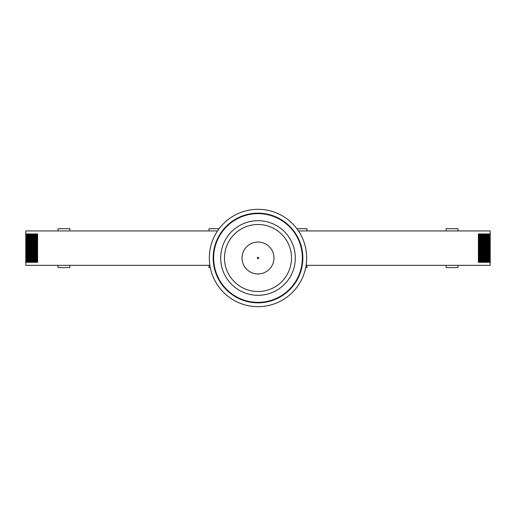 <?xml version="1.0" encoding="UTF-8"?>
<svg xmlns="http://www.w3.org/2000/svg" width="516" height="516" viewBox="0 0 516 516"><rect width="100%" height="100%" fill="white"/><g stroke="black" fill="none" stroke-linecap="round" stroke-linejoin="round"><path stroke-width="0.77" d="M36.333 262.309L36.333 233.967M37.197 233.967L37.61 233.967L37.61 262.309L37.197 262.309L37.197 233.967M36.971 233.967L36.971 262.309M35.236 262.309L35.236 233.967M35.875 233.967L35.875 262.309M34.133 262.309L34.133 233.967M34.772 233.967L34.772 262.309M33.037 262.309L33.037 233.967M33.675 233.967L33.675 262.309M31.934 262.309L31.934 233.967M32.572 233.967L32.572 262.309M30.837 262.309L30.837 233.967M31.476 233.967L31.476 262.309M29.735 262.309L29.735 233.967M30.373 233.967L30.373 262.309M28.638 262.309L28.638 233.967M29.277 233.967L29.277 262.309M27.535 262.309L27.535 233.967M28.174 233.967L28.174 262.309M26.439 262.309L26.439 233.967M25.8 262.309L25.8 233.967L37.61 233.967L37.61 262.309L25.8 262.309L25.8 265.34L209.883 265.34M27.077 233.967L27.077 262.309M479.667 262.309L479.667 233.967M478.803 233.967L478.39 233.967L478.39 262.309L478.803 262.309L478.803 233.967M479.029 233.967L479.029 262.309M480.764 262.309L480.764 233.967M480.125 233.967L480.125 262.309M481.867 262.309L481.867 233.967M481.228 233.967L481.228 262.309M482.963 262.309L482.963 233.967M482.325 233.967L482.325 262.309M484.066 262.309L484.066 233.967M483.428 262.309L483.428 233.967L483.428 262.309M485.163 233.967L485.163 262.309L485.163 233.967M484.524 233.967L484.524 262.309M486.265 262.309L486.265 233.967M485.627 233.967L485.627 262.309M487.362 262.309L487.362 233.967M486.723 233.967L486.723 262.309M488.465 262.309L488.465 233.967M487.826 233.967L487.826 262.309M489.561 262.309L489.561 233.967M306.117 265.34L490.2 265.34L490.2 230.936L298.454 230.936M488.923 262.309L488.923 233.967L488.923 262.309M490.2 262.309L478.39 262.309L478.39 233.967L490.2 233.967M217.546 230.936L25.8 230.936L25.8 233.967M209.006 265.34L209.006 267.578L210.276 267.578M58.037 265.34L58.037 267.578L69.847 267.578L69.847 265.34M305.724 267.578L306.994 267.578L306.994 265.34M446.153 265.34L446.153 267.578L457.963 267.578L457.963 265.34M219.132 228.698L209.006 228.698L209.006 230.936M69.847 230.936L69.847 228.698L58.037 228.698L58.037 230.936M306.994 230.936L306.994 228.698L296.868 228.698M457.963 230.936L457.963 228.698L446.153 228.698L446.153 230.936M302.847 258A44.847 44.847 0 0 1 235.58 296.835A44.847 44.847 0 0 1 235.58 219.165A44.847 44.847 0 0 1 302.847 258M306.672 258A48.672 48.672 0 0 0 233.664 215.849A48.672 48.672 0 0 0 233.664 300.151A48.672 48.672 0 0 0 306.672 258M273.957 258A15.957 15.957 0 0 1 250.021 271.822A15.957 15.957 0 0 1 250.021 244.178A15.957 15.957 0 0 1 273.957 258M213.637 258A44.363 44.363 0 0 0 258 302.363A44.363 44.363 0 0 0 302.363 258A44.363 44.363 0 0 0 258 213.637A44.363 44.363 0 0 0 213.637 258M291.514 258A33.514 33.514 0 0 1 241.243 287.025A33.514 33.514 0 0 1 241.243 228.975A33.514 33.514 0 0 1 291.514 258M36.559 262.309L36.559 233.967M36.746 233.967L36.746 262.309M36.107 233.967L36.107 262.309M36.094 262.309L36.094 233.967M35.456 262.309L35.456 233.967M35.649 233.967L35.649 262.309M35.011 233.967L35.011 262.309M34.998 262.309L34.998 233.967M34.359 262.309L34.359 233.967M34.546 233.967L34.546 262.309M33.908 233.967L33.908 262.309L33.895 233.967M33.256 262.309L33.256 233.967M33.45 233.967L33.45 262.309M32.811 233.967L32.811 262.309L32.798 233.967M32.16 262.309L32.16 233.967M32.353 233.967L32.353 262.309M31.715 233.967L31.715 262.309L31.695 233.967M31.057 262.309L31.057 233.967M31.25 233.967L31.25 262.309M30.612 233.967L30.612 262.309L30.599 233.967M29.96 262.309L29.96 233.967M30.154 233.967L30.154 262.309M29.515 233.967L29.515 262.309L29.496 233.967M28.864 262.309L28.864 233.967M29.051 233.967L29.051 262.309M28.412 233.967L28.412 262.309L28.399 233.967M27.761 262.309L27.761 233.967M27.954 233.967L27.954 262.309M27.316 233.967L27.316 262.309L27.303 233.967M26.664 262.309L26.664 233.967M26.851 233.967L26.851 262.309M26.213 233.967L26.213 262.309M479.441 262.309L479.441 233.967M479.254 233.967L479.254 262.309M479.893 233.967L479.893 262.309M479.906 262.309L479.906 233.967M480.544 262.309L480.544 233.967M480.351 233.967L480.351 262.309M480.989 233.967L480.989 262.309M481.002 262.309L481.002 233.967M481.641 262.309L481.641 233.967M481.454 233.967L481.454 262.309M482.092 233.967L482.092 262.309L482.105 233.967M482.744 262.309L482.744 233.967M482.55 233.967L482.55 262.309M483.189 233.967L483.189 262.309L483.202 233.967M483.84 262.309L483.84 233.967M483.647 233.967L483.647 262.309M484.285 233.967L484.285 262.309L484.305 233.967M484.943 262.309L484.943 233.967M484.75 233.967L484.75 262.309M485.388 233.967L485.388 262.309L485.401 233.967M486.04 262.309L486.04 233.967M485.846 233.967L485.846 262.309M486.485 233.967L486.485 262.309L486.504 233.967M487.136 262.309L487.136 233.967M486.949 233.967L486.949 262.309M487.588 233.967L487.588 262.309L487.601 233.967M488.239 262.309L488.239 233.967M488.046 233.967L488.046 262.309M488.684 233.967L488.684 262.309L488.697 233.967M489.336 262.309L489.336 233.967M489.149 233.967L489.149 262.309M489.787 233.967L489.787 262.309M257.265 258A0.735 0.735 0 0 1 258.368 257.361A0.735 0.735 0 0 1 258.368 258.639A0.735 0.735 0 0 1 257.265 258M220.693 258A37.307 37.307 0 0 1 258 220.693A37.307 37.307 0 0 1 295.307 258A37.307 37.307 0 0 1 258 295.307A37.307 37.307 0 0 1 220.693 258"/></g></svg>
